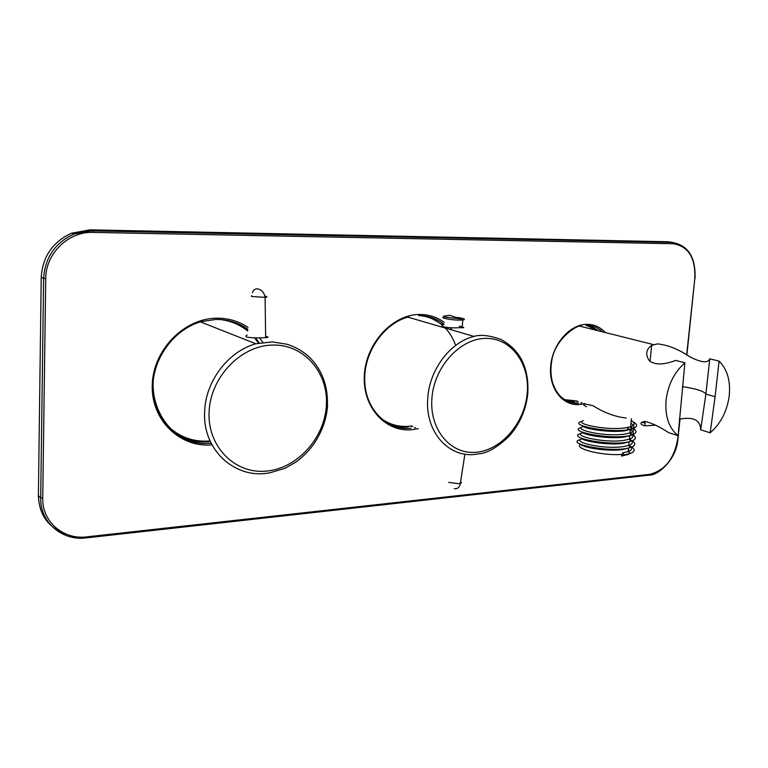 <?xml version="1.0" encoding="UTF-8"?>
<svg xmlns="http://www.w3.org/2000/svg" width="768" height="768" viewBox="0 0 768 768"><rect width="100%" height="100%" fill="white"/><g stroke="black" fill="none" stroke-linecap="round" stroke-linejoin="round"><path stroke-width="1.15" d="M576.922 401.597L578.122 401.376M598.416 330.816L589.901 325.632M428.765 316.742L442.954 324.902M445.469 327.331L446.448 328.378M412.762 426.374L411.638 426.566M234.595 322.378L247.709 330.086M255.542 337.891L259.152 342.883M673.853 242.707L668.237 241.757L89.923 229.843L71.52 233.213C52.646 241.853 42.547 256.608 41.222 277.478L38.4 495.734C39.178 514.992 48.394 527.77 66.038 534.067M565.901 400.781L574.685 401.846M208.829 441.763C194.918 442.666 182.496 438.883 171.581 430.406M408.038 426.989C400.195 427.546 392.842 426 385.978 422.352M459.254 326.198C464.102 327.36 465.062 327.859 462.125 327.696L459.12 327.696C449.885 328.368 437.194 326.707 443.942 324.566M460.627 481.546L461.414 482.832L458.448 483.706L448.685 482.381M382.944 419.731C391.661 425.443 401.242 427.498 411.677 425.923M455.626 345.437C453.139 338.256 449.376 332.15 444.365 327.11M442.387 325.277C435.907 319.67 428.4 316.445 419.856 315.619M251.549 295.584L251.462 296.486L265.2 297.389C267.072 297.149 267.36 296.803 266.083 296.362L264.95 296.074M265.632 336.125L266.995 336.576C268.771 337.219 268.32 337.565 265.651 337.632C258.595 338.15 252.355 337.978 246.931 337.123C245.53 336.499 245.606 335.808 247.162 335.059M258.48 343.133L254.621 337.891M247.613 330.95C239.578 324.432 230.285 320.621 219.725 319.507M167.117 425.309C179.021 437.078 193.344 442.291 210.086 440.947M679.411 419.174C693.485 416.515 700.57 420.058 700.656 429.802L710.16 432.797C720.749 423.61 727.114 411.254 729.235 395.741C730.637 380.822 727.248 369.293 719.078 361.133L709.766 358.8L705.878 394.118C704.333 391.315 696.49 388.819 682.368 386.621M709.766 358.8C707.99 363.389 701.232 362.659 689.501 356.64C678.528 349.21 667.882 344.957 657.571 343.891L651.677 345.331C645.994 349.498 645.206 354.643 649.334 360.758C655.018 365.078 663.802 364.973 675.696 360.422L684.902 362.813C674.371 372.115 668.093 384.557 666.086 400.147C664.858 416.246 668.851 428.102 678.077 435.706L668.678 432.634C658.339 426 650.218 422.275 644.323 421.459C639.61 422.822 639.773 424.291 644.813 425.866L645.12 421.459M597.187 330.509L586.406 325.354M582.931 426.701C572.611 429.792 605.366 437.011 624.566 434.141L630 432.96C633.37 431.798 634.368 430.339 633.005 428.573M632.861 428.41L630.624 426.72C635.174 425.098 635.386 423.053 631.238 420.605M630.95 423.437C634.426 425.462 634.848 427.258 632.218 428.822M631.421 429.206L624.893 430.781C610.368 432.931 583.949 429.053 581.923 425.51M583.421 420.624C573.36 423.638 606.077 430.675 625.181 427.882L630.624 426.739L631.421 418.742M580.55 444.307C572.995 448.723 604.541 456.374 622.57 454.262L622.666 452.832L628.147 451.574C631.382 450.394 632.429 448.915 631.315 447.158M631.114 446.88L628.8 445.008M579.581 439.776C565.354 444.115 613.93 453.408 630.595 447.408L623.04 449.482C608.87 451.747 583.152 447.926 580.397 444.154M581.971 438.806C571.133 442.051 603.965 449.645 623.328 446.611L628.762 445.382C632.035 444.202 633.082 442.733 631.882 440.966M631.699 440.736L629.414 438.922M580.042 433.738C566.208 437.962 614.304 447.005 631.075 441.245L623.664 443.261C609.37 445.488 583.421 441.648 580.896 437.952M582.451 432.758C571.872 435.926 604.666 443.328 623.942 440.381L629.386 439.181C632.707 438.01 633.725 436.541 632.438 434.774M632.285 434.582L630.019 432.835M627.667 428.237L630.019 429.37M630.413 429.59C633.84 431.654 634.214 433.469 631.546 435.053L632.525 434.746C636.874 433.037 637.133 430.944 633.302 428.458M630.691 435.466L624.278 437.021C609.869 439.219 583.68 435.35 581.405 431.731M586.464 406.81C581.021 403.661 583.277 403.325 593.213 405.802C603.926 412.637 614.909 416.717 626.15 418.051M628.301 450.029L628.214 450.95M655.526 425.165L644.813 425.866M564.682 399.686L576.96 401.002M719.078 361.133L715.104 396.72L705.878 394.118L700.656 429.802M710.16 432.797L715.104 396.72M684.902 362.813L678.077 435.706M622.666 452.832L624.259 454.877L630.269 453.504C634.858 451.747 635.366 449.558 631.795 446.957M630.23 445.997L628.781 445.277M631.018 447.264C635.53 445.517 635.952 443.366 632.304 440.803M631.776 441.005C636.202 439.286 636.547 437.155 632.803 434.64M585.264 426.739L584.698 426.806M580.512 427.68C567.062 431.789 614.688 440.602 631.555 435.062L629.606 433.094M580.982 421.622C567.917 425.606 615.062 434.189 632.035 428.87L633.274 428.467C638.294 426.384 637.603 423.888 631.2 420.96M624.259 454.877L621.581 456.096L627.264 454.666M629.654 453.101L628.378 449.251M621.581 456.096L621.706 454.339M551.962 380.861C556.483 395.866 565.344 403.286 578.554 403.114M584.832 403.565L579.216 404.573C562.339 405.965 548.64 388.128 550.656 366.211C552.422 344.304 569.587 324.528 586.589 324.326C593.942 324.259 600.192 326.995 605.338 332.544M580.79 402.864L581.99 402.643M602.381 331.805C597.706 327.485 592.224 325.344 585.955 325.354M418.33 428.707L411.466 429.773C385.066 432.144 362.285 406.79 364.349 375.024C366.019 343.267 392.477 314.592 419.251 314.477C428.496 314.39 436.79 317.002 444.134 322.291M215.904 319.45L201.35 321.619C172.771 329.472 150.096 361.68 153.187 392.746C155.846 423.84 182.87 446.15 211.142 443.203M163.805 350.189C135.744 391.392 166.934 448.829 211.104 443.126M211.709 444.893C179.827 447.725 151.027 420.077 152.237 385.056C152.957 350.054 184.07 318.355 216.566 318.192C228.211 318.086 238.694 321.149 248.016 327.37M414.451 427.747L415.574 427.555M443.981 324.163C436.598 318.442 428.16 315.59 418.675 315.619M247.814 329.213C238.502 322.637 227.933 319.382 216.106 319.44M686.65 354.998L694.819 278.477C695.606 257.779 688.368 246.192 673.085 243.725L93.014 232.397C68.573 231.293 45.504 253.546 45.725 278.726L42.749 498.096C41.942 521.76 63.456 540.019 86.861 536.851L86.006 537.907C61.939 541.008 39.888 522.182 40.704 497.818L43.613 278.515C44.947 257.539 55.094 242.717 74.045 234.019L92.525 230.63L672.384 242.39L668.237 241.757M672.384 242.39L92.774 230.909L89.923 229.843M45.725 278.726L41.222 277.478M42.749 498.096L40.704 497.818L38.4 495.734M86.861 536.851L649.286 474.394C664.675 470.746 674.131 459.034 677.645 439.248L678.029 435.696M678.25 433.584L679.805 419.088M259.488 337.824L262.714 342.154M450.24 327.696L452.333 330.096M71.52 233.213L74.045 234.019L80.602 232.013L88.704 230.918L92.774 230.909L93.014 232.397M649.286 474.394L648.384 475.229L86.64 537.85M695.069 278.371L695.059 278.467C695.741 257.357 688.31 245.405 672.768 242.602L673.085 243.725M686.87 355.123L694.819 278.477M444.682 315.85L443.885 316.109L445.411 317.155L459.466 318.72L462.816 319.968L459.792 320.102C450.614 320.179 438 317.491 444.595 316.886M474.019 336.413C480.47 334.368 489.389 335.357 500.803 339.398C520.214 349.747 529.21 367.92 527.789 393.917C525.946 410.026 519.773 424.07 509.27 436.042C497.28 447.533 486.941 453.466 478.253 453.859C450.077 459.907 424.205 432.336 427.843 397.21C429.859 368.976 450.653 341.942 474.019 336.413L407.904 317.155M431.952 397.718C429.11 429.12 450.192 454.416 475.498 452.323C500.774 450.682 524.352 423.59 527.136 393.974C530.275 364.349 511.651 338.045 486.029 338.381C460.454 338.246 434.41 366.336 431.952 397.718M457.181 317.405C464.285 318.47 466.157 319.325 462.816 319.968L462.125 327.696M204.653 411.811C205.344 381.379 228.134 351.446 255.811 343.766L272.314 341.923L286.723 344.198C295.978 347.04 303.984 351.792 310.752 358.464C322.493 371.059 328.032 386.592 327.389 405.072C326.429 419.578 321.648 432.902 313.046 445.037C308.102 451.718 302.294 457.459 295.622 462.24L285.072 468.259L270.778 472.56C236.4 480.346 202.416 450.883 204.653 411.811M326.381 405.197C328.445 372.509 303.955 343.987 272.294 345.062C240.662 345.619 210.096 377.53 209.078 412.33C207.581 447.168 235.363 474.307 266.419 471.101C297.485 468.403 324.758 437.866 326.381 405.197M327.638 405.005C327.053 413.741 324.97 422.208 321.379 430.406M581.174 325.891C576.336 324.998 554.803 339.485 551.779 360.614C549.773 372.672 551.386 383.136 556.618 391.997C563.184 401.059 573.091 404.083 578.688 403.181M409.018 316.848C384.96 322.426 363.696 351.552 364.723 380.563C365.251 409.555 387.293 431.059 410.947 428.237M648.854 475.19C658.685 475.786 676.954 458.275 677.885 439.21L680.035 419.03M459.475 318.73L449.962 315.293L444 316.07M454.224 488.659C457.709 489.091 459.744 487.344 460.32 483.398L464.909 454.128M265.2 297.389C264.077 292.253 261.35 289.392 257.021 288.806C254.659 288.941 253.142 290.256 252.47 292.752M265.104 297.408L265.651 337.632M255.811 343.766L200.448 321.888M653.424 344.592L580.013 326.198M630 432.96L630.336 429.619M630.115 453.562L628.138 451.584L628.483 448.243M628.762 445.382L629.098 442.051M629.386 439.181L629.722 435.84M644.995 423.168L641.798 422.131M651.677 345.331L650.045 361.459M627.744 427.469L627.514 429.802M630.595 447.408L628.627 445.43M631.075 441.245L629.117 439.267M632.035 428.87L630.096 426.902M630.269 453.504L626.602 454.925M632.525 434.746L630.038 435.725M633.274 428.467L630.778 429.466"/></g></svg>
